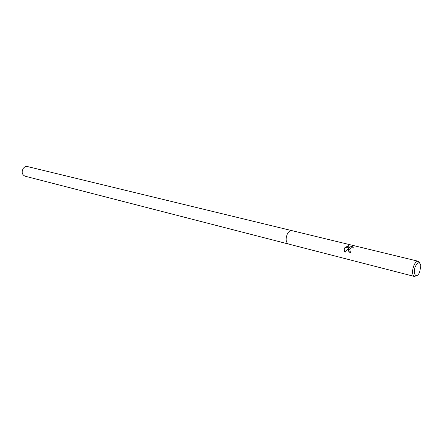 <?xml version="1.0" encoding="UTF-8"?>
<svg xmlns="http://www.w3.org/2000/svg" width="443" height="443" viewBox="0 0 443 443"><rect width="100%" height="100%" fill="white"/><g stroke="black" fill="none" stroke-linecap="round" stroke-linejoin="round"><path stroke-width="0.66" d="M348.447 249.005L349.394 247.703L347.905 248.872L345.014 252.372L344.167 249.586L345.003 247.36L350.142 247.144L346.481 246.247L348.486 245.71L353.016 246.812L353.331 248.058C351.786 247.344 350.563 247.759 349.665 249.304L350.092 250.843L350.856 251.27L350.452 252.693L349.339 252.117L348.447 249.005M416.935 275.474L414.504 276.482C412.084 274.776 411.918 271.011 414 265.196C415.368 262.372 416.808 261.06 418.308 261.265L419.981 263.297M287.357 233.915C285.386 239.004 285.785 242.382 288.559 244.049C285.785 242.382 285.381 239.004 287.357 233.915C288.714 231.467 290.231 230.371 291.909 230.637L418.308 261.265M415.551 266.077C418.126 261.758 419.881 261.691 420.822 265.883L419.621 272.229L418.895 273.591C415.617 279.084 412.538 272.34 415.551 266.077M350.834 251.336L349.981 250.721M353.016 246.812L348.486 245.71M348.957 251.718C348.043 250.284 348.215 248.977 349.466 247.792L349.394 247.703M348.569 245.815L346.664 246.297M350.142 247.144L345.075 247.449C343.984 249.01 343.967 250.644 345.019 252.366M288.52 244.038L25.068 176.198C22.117 174.752 21.452 172.233 23.08 168.639C24.282 166.939 25.744 166.247 27.477 166.562L291.876 230.631M288.559 244.049L414.504 276.482"/></g></svg>
